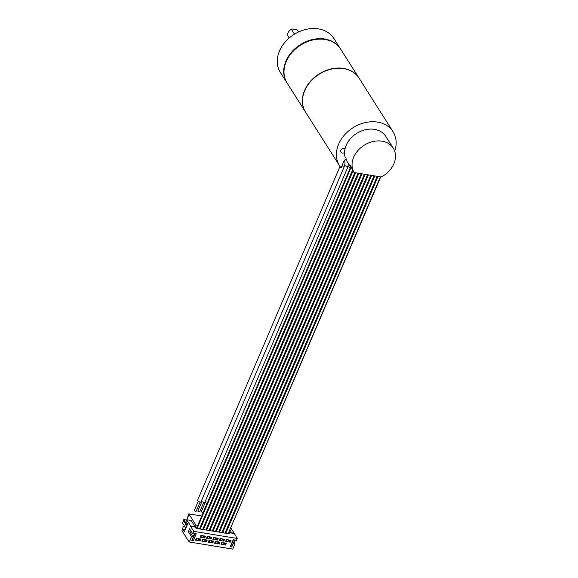 <?xml version="1.0" encoding="UTF-8"?>
<svg xmlns="http://www.w3.org/2000/svg" width="578" height="578" viewBox="0 0 578 578"><rect width="100%" height="100%" fill="white"/><g stroke="black" fill="none" stroke-linecap="round" stroke-linejoin="round"><path stroke-width="0.87" d="M183.493 520.662L182.518 522.953L185.813 528.148M183.016 529.231L182.554 528.494L183.399 526.5L183.681 526.948L184.23 525.655L183.681 526.948M185.69 524.123L183.399 520.511L183.811 519.543L186.557 519.998M186.434 524.383L186.022 525.351L186.593 526.262L187.026 525.294L183.811 519.543M186.008 523.365L185.596 524.333L186.109 525.142M186.246 537.265L181.926 530.857L182.648 529.166L184.281 531.746L187.575 524.008L185.943 521.435L186.665 519.745L190.704 526.103L195.147 526.833L195.899 525.084L188.789 513.878L186.752 519.759M186.665 519.745L191.116 520.475L195.147 526.833M186.737 519.759L188.211 516.298M183.826 526.572L183.399 526.5M201.773 516.002L188.789 513.878M350.897 166.37L196.722 527.837L197.264 528.061A1.322 0.542 23.1 0 0 198.182 528.689L196.491 528.415L195.711 527.187L190.596 526.348L193.767 531.348L237.247 538.472L234.177 533.227L229.726 532.504L230.478 530.749L229.842 530.647M234.076 533.472L228.989 532.634M228.52 533.66L228.715 533.219M185.957 537.222L189.237 541.976L232.71 549.1L234.979 543.782L233.411 543.53L234.646 540.625L236.214 540.885L237.247 538.472M197.763 525.388L195.899 525.084M198.182 528.689A1.322 0.542 23.1 0 0 199.323 528.877A1.322 0.542 23.1 0 0 199.583 528.697L352.573 170.026M199.323 528.877L201.375 529.21A1.322 0.542 23.1 0 1 200.458 528.588L199.685 528.458M201.375 529.21A1.322 0.542 23.1 0 0 202.517 529.397A1.322 0.542 23.1 0 0 202.777 529.217L354.863 172.663M202.517 529.397L204.561 529.737A1.322 0.542 23.1 0 1 203.651 529.108L202.878 528.986M204.561 529.737A1.322 0.542 23.1 0 0 205.703 529.925A1.322 0.542 23.1 0 0 205.97 529.744L358.057 173.183M205.703 529.925L207.755 530.257A1.322 0.542 23.1 0 1 206.845 529.636L206.071 529.506M207.755 530.257A1.322 0.542 23.1 0 0 208.896 530.445A1.322 0.542 23.1 0 0 209.164 530.264L361.243 173.711M208.896 530.445L210.948 530.777A1.322 0.542 23.1 0 1 210.031 530.156L209.265 530.033M210.948 530.777A1.322 0.542 23.1 0 0 212.09 530.965A1.322 0.542 23.1 0 0 212.35 530.792L364.436 174.231M212.09 530.965L214.142 531.305A1.322 0.542 23.1 0 1 213.224 530.676L212.451 530.553M214.142 531.305A1.322 0.542 23.1 0 0 215.283 531.493A1.322 0.542 23.1 0 0 215.543 531.312L367.63 174.751M215.283 531.493L217.328 531.825A1.322 0.542 23.1 0 1 216.418 531.204L215.645 531.074M217.328 531.825A1.322 0.542 23.1 0 0 218.47 532.013A1.322 0.542 23.1 0 0 218.737 531.832L370.823 175.279M218.47 532.013L220.521 532.352A1.322 0.542 23.1 0 1 219.611 531.724L218.838 531.601M220.521 532.352A1.322 0.542 23.1 0 0 221.663 532.54A1.322 0.542 23.1 0 0 221.93 532.36L374.017 175.799M221.663 532.54L223.715 532.873A1.322 0.542 23.1 0 1 222.797 532.251L222.031 532.121M223.715 532.873A1.322 0.542 23.1 0 0 224.856 533.06A1.322 0.542 23.1 0 0 225.117 532.88L377.203 176.326M224.856 533.06L226.908 533.393A1.322 0.542 23.1 0 1 225.991 532.772L225.218 532.641M226.908 533.393A1.322 0.542 23.1 0 0 228.05 533.581A1.322 0.542 23.1 0 0 228.31 533.4L380.396 176.846M228.411 533.169L380.721 176.897M230.478 530.749L230.066 530.105M196.816 527.989L350.998 166.522M197.264 528.061L351.279 166.977M228.982 532.663L229.741 533.862L228.05 533.581M226.417 539.592L231.012 540.343L230.239 542.157L225.644 541.405L226.417 539.592M189.237 541.976L191.499 536.659L193.074 536.919L194.309 534.021L192.734 533.761L193.767 531.348M193.276 540.697L196.26 533.689L194.757 533.443L191.766 540.452L192.228 540.119L193.276 540.697L191.766 540.452M231.727 546.998L234.711 539.989L233.209 539.744L230.217 546.752L230.68 546.42L231.727 546.998L230.217 546.752M200.06 540.856L195.465 540.105L196.238 538.291L200.833 539.043L200.06 540.856L199.62 540.163M205.479 536.16L204.706 537.974L200.111 537.215L200.884 535.409L205.479 536.16M206.447 541.904L201.845 541.145L202.618 539.339L207.22 540.09L206.447 541.904L206.006 541.203M211.866 537.208L211.093 539.021L206.491 538.263L207.264 536.449L211.866 537.208M212.827 542.944L208.232 542.193L209.005 540.379L213.6 541.138L212.827 542.944L212.386 542.251M218.246 538.248L217.472 540.062L212.877 539.31L213.65 537.497L218.246 538.248M219.214 543.992L214.611 543.241L215.384 541.427L219.987 542.178L219.214 543.992L218.773 543.298M224.632 539.296L223.859 541.109L219.257 540.358L220.03 538.544L224.632 539.296M225.593 545.04L220.998 544.288L221.771 542.475L226.366 543.226L225.593 545.04L225.153 544.346M233.974 542.2L234.979 543.782M234.177 533.227L230.925 528.097M190.574 530.344L189.902 531.919L188.327 531.666L189.57 528.762L192.734 533.761M188.327 531.666L191.499 536.659M189.902 531.919L193.074 536.919M185.198 529.585L182.648 529.166M195.061 533.494L192.228 540.119M233.512 539.794L230.68 546.42M204.265 537.273L204.706 537.974M210.652 538.32L211.093 539.021M217.032 539.368L217.472 540.062M223.419 540.416L223.859 541.109M229.798 541.463L230.239 542.157M200.458 528.588L353.042 170.857M203.651 529.108L355.636 172.786M206.845 529.636L358.822 173.313M210.031 530.156L362.016 173.834M213.224 530.676L365.209 174.361M216.418 531.204L368.403 174.881M219.611 531.724L371.589 175.401M222.797 532.251L374.782 175.929M225.991 532.772L377.976 176.449M393.235 148.163A23.048 18.041 147.6 0 0 382.015 141.177A23.048 18.041 147.6 0 0 358.02 150.439A23.048 18.041 147.6 0 0 354.112 172.54L381.27 176.991A23.048 18.041 147.6 0 0 393.235 148.163L385.743 136.35A23.048 18.041 147.6 0 0 374.522 129.364A23.048 18.041 147.6 0 0 345.131 148.459A23.048 18.041 147.6 0 0 344.553 152.556A23.048 18.041 147.6 0 0 344.972 156.667L345.933 158.184A23.048 18.041 147.6 0 0 347.775 162.555L350.615 167.035M354.112 172.54L352.963 170.72A23.048 18.041 -32.4 0 1 351.59 167.656L351.872 168.111A23.048 18.041 -32.4 0 1 351.764 167.736L350.42 165.619A23.048 18.041 147.6 0 0 350.767 166.681M393.04 131.719A31.696 24.803 -32.4 0 0 377.615 122.117A31.696 24.803 147.6 0 0 344.409 135.086A31.696 24.803 147.6 0 0 339.517 165.676L305.603 112.211A31.696 24.803 147.6 0 1 304.714 90.703A31.696 24.803 -32.4 0 1 331.288 69.15A31.696 24.803 -32.4 0 1 359.126 78.254L393.04 131.719A31.696 24.803 -32.4 0 1 394.695 151.219M343.657 161.594L341.201 167.858L343.657 161.594A3.887 3.042 -32.4 0 1 346.208 159.167M339.517 165.676A31.696 24.803 147.6 0 0 341.027 167.743M345.131 148.459A2.883 2.254 147.6 0 0 344.409 148.214A2.883 2.254 147.6 0 0 341.388 149.391A2.883 2.254 147.6 0 0 340.941 152.173A2.883 2.254 147.6 0 0 342.342 153.047A2.883 2.254 147.6 0 0 344.553 152.556M391.884 146.039A2.883 2.254 147.6 0 0 391.609 145.215A2.883 2.254 147.6 0 0 390.988 144.623M343.968 161.37A3.316 2.594 -32.4 0 1 346.236 159.268M201.382 501.625L204.793 502.448L348.043 166.608L348.187 163.206M201.729 501.928L197.893 510.93A1.012 0.412 23.1 0 0 198.218 511.465A1.012 0.412 23.1 0 0 199.157 511.855A1.012 0.412 23.1 0 0 199.742 511.718L203.586 502.715M204.8 502.087A2.016 0.831 23.1 0 0 207.184 503.308M205.248 502.499L201.411 511.508A1.012 0.412 23.1 0 0 201.736 512.036A1.012 0.412 23.1 0 0 202.676 512.433A1.012 0.412 23.1 0 0 203.261 512.296L207.105 503.294M197.979 500.021C197.38 501.068 198.341 501.776 200.862 502.152L344.524 166.031L345.044 162.736L344.683 160.294M198.211 501.35L194.374 510.352A1.012 0.412 23.1 0 0 194.699 510.887A1.012 0.412 23.1 0 0 195.639 511.277A1.012 0.412 23.1 0 0 196.224 511.147L200.067 502.138M305.531 112.096A31.696 24.803 -32.4 0 1 305.459 111.98A31.696 24.803 -32.4 0 1 304.57 90.479A31.696 24.803 -32.4 0 1 331.151 68.927A31.696 24.803 -32.4 0 1 358.981 78.03A31.696 24.803 -32.4 0 1 359.054 78.146M305.459 111.98L287.107 83.059A31.696 24.803 -32.4 0 1 286.226 61.55A31.696 24.803 -32.4 0 1 312.799 39.998A31.696 24.803 -32.4 0 1 340.63 49.101L358.981 78.03M286.963 82.827A31.696 24.803 -32.4 0 1 286.818 82.603A31.696 24.803 -32.4 0 1 291.709 52.013A31.696 24.803 -32.4 0 1 324.915 39.044A31.696 24.803 -32.4 0 1 340.341 48.646A31.696 24.803 -32.4 0 1 340.485 48.877M286.818 82.603L280.381 72.452A31.696 24.803 -32.4 0 1 285.272 41.869A31.696 24.803 -32.4 0 1 318.478 28.9A31.696 24.803 -32.4 0 1 333.903 38.502L340.341 48.646M298.942 31.797L297.041 29.789L291.796 28.936L291.384 29.276A5.766 4.508 147.6 0 0 288.061 32.801A5.766 4.508 147.6 0 0 288.299 36.53L289.21 37.967M294.477 34.145L291.384 29.276M288.147 32.599A5.26 4.118 -32.4 0 1 288.212 32.404A5.26 4.118 -32.4 0 1 291.796 28.936M197.611 538.515L199.569 540.148L200.176 539.426L199.829 538.877M199.901 539.375L199.034 538.747M196.809 538.385L196.636 538.841L196.159 538.479M199.569 540.148L200.176 539.426M195.826 539.252L196.303 539.614L196.636 538.841M196.029 539.57L196.354 538.797M203.991 539.563L205.956 541.196L206.563 540.466L206.216 539.924M206.281 540.423L205.414 539.794M203.196 539.433L203.015 539.888L202.538 539.527M205.956 541.196L206.563 540.466M202.213 540.3L202.69 540.661L203.015 539.888M202.408 540.618L202.741 539.845M210.378 540.603L212.336 542.243L212.942 541.514L212.596 540.972M212.668 541.47L211.801 540.842M209.576 540.473L209.402 540.936L208.925 540.575M212.336 542.243L212.942 541.514M208.593 541.348L209.07 541.709L209.402 540.936M208.795 541.665L209.128 540.892M216.757 541.651L218.722 543.291L219.329 542.561L218.983 542.02M219.048 542.518L218.181 541.882M215.962 541.521L215.782 541.983L215.305 541.615M218.722 543.291L219.329 542.561M214.98 542.388L215.457 542.756L215.782 541.983M215.175 542.706L215.507 541.933M223.144 542.699L225.102 544.332L225.709 543.609L225.362 543.06M225.434 543.558L224.567 542.93M222.342 542.569L222.169 543.024L221.692 542.663M225.102 544.332L225.709 543.609M221.36 543.436L221.836 543.797L222.169 543.024M221.562 543.754L221.894 542.98M202.257 535.633L204.215 537.265L204.822 536.543L204.475 535.994M204.547 536.492L203.68 535.864M201.455 535.503L201.281 535.958L200.804 535.596M204.215 537.265L204.822 536.543M200.472 536.37L200.949 536.731L201.281 535.958M200.674 536.687L201 535.914M208.636 536.68L210.602 538.313L211.208 537.583L210.862 537.041M210.927 537.54L210.06 536.911M207.842 536.543L207.661 537.005L207.184 536.644M210.602 538.313L211.208 537.583M206.852 537.417L207.336 537.778L207.661 537.005M207.054 537.735L207.386 536.962M215.023 537.721L216.981 539.361L217.588 538.631L217.241 538.089M217.314 538.588L216.447 537.959M214.221 537.591L214.048 538.053L213.571 537.692M216.981 539.361L217.588 538.631M213.239 538.465L213.716 538.826L214.048 538.053M213.441 538.775L213.766 538.002M221.403 538.768L223.368 540.408L223.975 539.679L223.628 539.13M223.693 539.635L222.826 538.999M220.608 538.638L220.428 539.093L219.951 538.732M223.368 540.408L223.975 539.679M219.618 539.505L220.102 539.866L220.428 539.093M219.821 539.823L220.153 539.05M227.79 539.816L229.748 541.449L230.355 540.726L230.008 540.177M230.08 540.676L229.213 540.047M226.988 539.686L226.814 540.141L226.338 539.78M229.748 541.449L230.355 540.726M226.005 540.553L226.482 540.914L226.814 540.141M226.208 540.871L226.533 540.098M342.046 165.864L344.112 166.312L344.43 165.532L348.043 166.608M348.144 166.348A2.016 0.831 23.1 0 0 350.434 167.461M339.994 166.385L197.568 500.295M288.212 32.404L288.061 32.801"/></g></svg>
